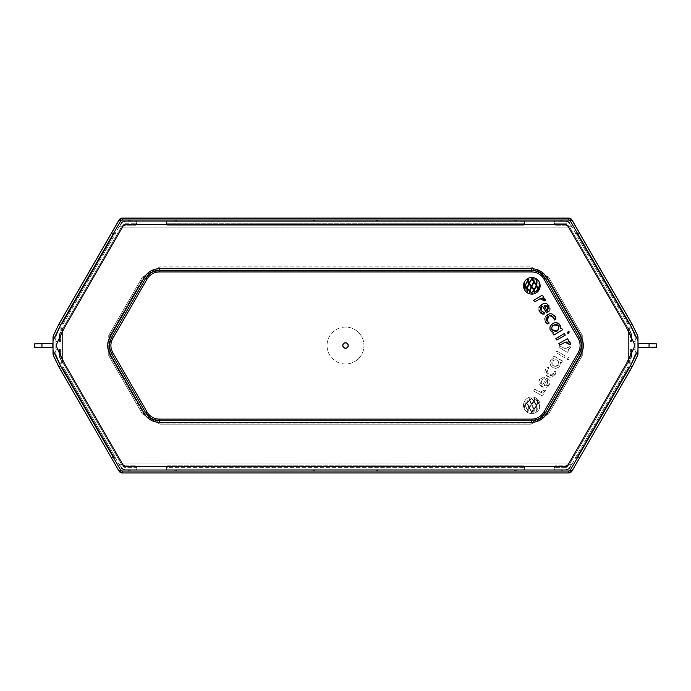 <?xml version="1.0" encoding="UTF-8"?>
<svg xmlns="http://www.w3.org/2000/svg" width="691" height="691" viewBox="0 0 691 691"><rect width="100%" height="100%" fill="white"/><g stroke="black" fill="none" stroke-linecap="round" stroke-linejoin="round"><path stroke-width="0.52" stroke-dasharray="3.46 2.59" d="M550.286 218.14L402.551 218.045L550.286 218.14M111.303 233.428L119.077 219.971L111.303 233.428L115.216 233.428L111.303 233.428M122.221 221.301L115.216 233.428L122.221 221.301L568.779 221.301L122.221 221.301M575.784 233.428L568.779 221.301L575.784 233.428L579.697 233.428L571.923 219.971A3.654 3.654 0 0 0 568.762 218.14L122.238 218.14A3.654 3.654 0 0 0 119.077 219.971A3.654 3.654 0 0 1 122.238 218.14L568.762 218.14A3.654 3.654 0 0 1 571.923 219.971L579.697 233.428L575.784 233.428M649.065 343.677L656.45 343.868L656.45 347.193L649.065 347.374L649.065 343.677L637.948 343.401L637.948 337.562A5.502 5.502 0 0 0 637.396 335.17L632.066 324.105L630.106 325.055L634.709 334.599A3.697 3.697 0 0 1 635.072 336.197L635.072 354.854A3.697 3.697 0 0 1 634.709 356.461L630.106 366.005L632.066 366.947L637.396 355.882A5.502 5.502 0 0 0 637.948 353.498L637.948 347.651L649.065 347.374M638.164 343.41L638.164 347.642M637.983 347.651L637.948 353.498A5.502 5.502 0 0 1 637.396 355.882L632.066 366.947L630.106 366.005L634.709 356.461A3.697 3.697 0 0 0 635.072 354.854L635.072 336.197A3.697 3.697 0 0 0 634.709 334.599L630.106 325.055L632.066 324.105L637.396 335.17A5.502 5.502 0 0 1 637.948 337.562L637.948 343.401M579.697 457.623L571.923 471.089L579.697 457.623L575.784 457.623L579.697 457.623M568.779 469.759L575.784 457.623L568.779 469.759L122.221 469.759L568.779 469.759M115.216 457.623L122.221 469.759L115.216 457.623L111.303 457.623L119.077 471.089A3.654 3.654 0 0 0 122.238 472.912L568.762 472.912A3.654 3.654 0 0 0 571.923 471.089A3.654 3.654 0 0 1 568.762 472.912L122.238 472.912A3.654 3.654 0 0 1 119.077 471.089L111.303 457.623L115.216 457.623M34.55 347.193L34.55 343.868L52.836 343.41L52.836 347.642L52.836 343.41L52.836 347.642L34.55 347.193M52.836 347.642L53.052 353.498A5.502 5.502 0 0 0 53.604 355.882L58.934 366.947L60.894 366.005L56.291 356.461A3.697 3.697 0 0 1 55.928 354.854L55.928 336.197A3.697 3.697 0 0 1 56.291 334.599L60.894 325.055L58.934 324.105L53.604 335.17A5.502 5.502 0 0 0 53.052 337.562L52.836 343.41M53.052 347.651L53.017 337.562A5.502 5.502 0 0 1 53.604 335.17L58.934 324.105L60.894 325.055L56.291 334.599A3.697 3.697 0 0 0 55.928 336.197L55.928 354.854A3.697 3.697 0 0 0 56.291 356.461L60.894 366.005L58.934 366.947L53.604 355.882A5.502 5.502 0 0 1 53.052 353.498L53.57 355.9M53.052 343.401L53.017 353.17M62.432 329.097L121.34 227.063L569.66 227.063L628.568 329.097L628.568 361.963L569.66 463.998L121.34 463.998L62.432 361.963L62.432 329.097L62.432 361.963L121.34 463.998L569.66 463.998L628.568 361.963L628.568 329.097L569.66 227.063L121.34 227.063L62.432 329.097M122.126 464.697A1.114 1.106 0 0 0 121.253 464.274L122.843 464.697L124.907 466.762A0.924 0.924 0 0 1 124.173 466.408L124.907 465.838L124.907 466.762L135.712 466.762L124.907 466.762L124.907 465.838L124.173 466.408L122.247 464.274L119.094 464.274L121.253 464.274A1.114 1.106 0 0 1 122.126 464.697L123.905 466.978L122.126 464.697L124.544 465.38L122.843 464.697L124.173 466.408A0.924 0.924 0 0 0 124.907 466.762L135.712 466.762L136.818 467.876A1.106 1.106 0 0 0 135.712 466.762L135.712 465.838L136.818 467.652L135.712 465.838L135.712 467.332L124.63 467.332A0.924 0.924 116 0 1 123.905 466.978A0.924 0.924 116 0 0 124.63 467.332L135.712 467.332A1.114 1.106 -90 0 1 136.818 468.438A1.114 1.106 -90 0 0 135.712 467.332L135.712 466.762L136.818 467.876L136.818 468.61L136.818 467.876A1.106 1.106 0 0 0 135.712 466.762L124.907 466.762L124.63 467.332L124.907 466.762L122.126 464.697M121.97 464.274A1.106 1.106 0 0 1 122.843 464.697A1.106 1.106 0 0 0 121.97 464.274L119.094 464.274L121.961 467.945A4.621 4.621 0 0 0 125.598 469.716A4.621 4.621 0 0 1 121.961 467.945A4.621 4.621 0 0 0 125.598 469.716L128.198 469.716A1.296 1.296 0 0 0 130.677 469.716L135.712 469.716A1.106 1.106 0 0 0 136.818 468.61A1.106 1.106 0 0 1 135.712 469.716L125.598 469.716L135.712 469.716A1.106 1.106 0 0 0 136.818 468.61A1.106 1.106 0 0 1 135.712 469.716L125.598 469.716A4.621 4.621 0 0 1 121.961 467.945L119.094 464.274L121.97 464.274A1.106 1.106 0 0 1 122.843 464.697M124.544 465.38L122.247 464.274L124.907 465.838L135.712 465.838L124.907 465.838L124.544 465.38M121.97 226.786L121.253 226.786A1.114 1.106 -0 0 0 122.126 226.354L123.905 224.083A0.924 0.924 -116 0 1 124.63 223.729L135.712 223.729A1.114 1.106 90 0 0 136.818 222.614L136.818 222.442A1.106 1.106 0 0 0 135.712 221.336L125.598 221.336A4.621 4.621 0 0 0 121.961 223.115A4.621 4.621 0 0 1 125.598 221.336L128.198 221.336L125.598 221.336A4.621 4.621 0 0 0 121.961 223.115L119.094 226.786L121.97 226.786A1.106 1.106 0 0 0 122.843 226.354L124.544 225.672L122.843 226.354L124.173 224.644A0.924 0.924 0 0 1 124.907 224.29L124.907 225.214L124.173 224.644L124.907 224.29L135.712 224.29L136.818 223.184A1.106 1.106 0 0 1 135.712 224.29L124.907 224.29L135.712 224.29L135.712 223.729L124.63 223.729A0.924 0.924 -116 0 0 123.905 224.083L122.126 226.354A1.114 1.106 -0 0 1 121.253 226.786L119.094 226.786L121.961 223.115A4.621 4.621 0 0 1 125.598 221.336L130.677 221.336A1.296 1.296 0 0 0 128.198 221.336L130.677 221.336A1.296 1.296 0 0 0 128.198 221.336A1.296 1.296 0 0 1 130.677 221.336L135.712 221.336A1.106 1.106 0 0 1 136.818 222.442A1.106 1.106 0 0 0 135.712 221.336A1.106 1.106 0 0 1 136.818 222.442L135.712 225.214L136.818 223.184A1.106 1.106 0 0 1 135.712 224.29L135.712 225.214L136.818 222.614A1.114 1.106 90 0 1 135.712 223.729L135.712 224.29L124.907 224.29A0.924 0.924 0 0 0 124.173 224.644L122.843 226.354L124.907 224.29L124.63 223.729L124.907 224.29A0.924 0.924 0 0 0 124.821 224.299A0.924 0.924 0 0 1 124.907 224.29L124.544 225.672L121.97 226.786L124.907 225.214L135.712 225.214L124.907 225.214L124.173 224.644L122.843 226.354L122.126 226.354L122.843 226.354A1.106 1.106 0 0 1 121.97 226.786A1.106 1.106 0 0 0 122.843 226.354M119.094 226.786L122.247 226.786L119.094 226.786L121.961 223.115L119.094 226.786M167.481 221.336A1.106 1.106 0 0 0 166.367 222.442L166.367 222.614A1.114 1.106 90 0 0 167.481 223.729A1.114 1.106 90 0 1 166.367 222.614L166.367 223.409L167.481 224.29A1.106 1.106 0 0 1 166.367 223.184A1.106 1.106 0 0 0 167.481 224.29L523.519 224.29L524.633 223.184A1.106 1.106 0 0 1 523.519 224.29A1.106 1.106 0 0 0 524.633 223.184L524.633 222.442A1.106 1.106 0 0 0 523.519 221.336L167.481 221.336A1.106 1.106 0 0 0 166.367 222.442A1.106 1.106 0 0 1 167.481 221.336L516.635 221.336A1.296 1.296 0 0 0 514.156 221.336L378.132 221.336A1.296 1.296 0 0 0 375.654 221.336L315.346 221.336A1.296 1.296 0 0 0 312.868 221.336L176.844 221.336A1.296 1.296 0 0 0 174.365 221.336L176.844 221.336A1.296 1.296 0 0 0 174.365 221.336A1.296 1.296 0 0 1 176.844 221.336L315.346 221.336A1.296 1.296 0 0 0 312.868 221.336A1.296 1.296 0 0 1 315.346 221.336L375.654 221.336A1.296 1.296 0 0 1 378.132 221.336L514.156 221.336A1.296 1.296 0 0 1 516.635 221.336L523.519 221.336A1.106 1.106 0 0 1 524.633 222.442A1.106 1.106 0 0 0 523.519 221.336A1.106 1.106 0 0 1 524.633 222.442L523.519 225.214L524.633 223.184L523.519 224.29L167.481 224.29L523.519 224.29L523.519 223.729A1.114 1.106 90 0 0 524.633 222.614L524.633 223.184L524.633 222.614A1.114 1.106 90 0 1 523.519 223.729L167.481 223.729L167.481 224.29L523.519 224.29A1.106 1.106 0 0 0 524.633 223.184A1.106 1.106 0 0 1 523.519 224.29L523.519 225.214L167.481 225.214L166.367 223.409L167.481 225.214L523.519 225.214L523.519 223.729L167.481 223.729L167.481 224.29L166.367 223.409L166.367 222.442A1.106 1.106 0 0 1 167.481 221.336M555.288 221.336A1.106 1.106 0 0 0 554.182 222.442L554.182 223.409L554.182 222.442A1.106 1.106 0 0 1 555.288 221.336A1.106 1.106 0 0 0 554.182 222.442A1.106 1.106 0 0 1 555.288 221.336L565.402 221.336A4.621 4.621 0 0 1 569.038 223.115L571.906 226.786L569.03 226.786L566.093 224.29A0.924 0.924 0 0 1 566.827 224.644L566.093 225.214L566.093 224.29L555.288 224.29A1.106 1.106 0 0 1 554.182 223.184L555.288 224.29L566.093 224.29L566.093 225.214L566.827 224.644L568.753 226.786L571.906 226.786L569.038 223.115A4.621 4.621 0 0 0 565.402 221.336L562.802 221.336A1.296 1.296 0 0 0 560.323 221.336L565.402 221.336A4.621 4.621 0 0 1 569.038 223.115A4.621 4.621 0 0 0 565.402 221.336L562.802 221.336A1.296 1.296 0 0 0 560.323 221.336A1.296 1.296 0 0 1 562.802 221.336A1.296 1.296 0 0 0 560.323 221.336L555.288 221.336M568.874 226.354A1.114 1.106 180 0 0 569.747 226.786A1.114 1.106 180 0 1 568.874 226.354L567.095 224.083L568.874 226.354L566.456 225.672L568.157 226.354L566.827 224.644A0.924 0.924 0 0 0 566.093 224.29L568.874 226.354M566.37 223.729A0.924 0.924 -64 0 1 567.095 224.083A0.924 0.924 -64 0 0 566.37 223.729L555.288 223.729A1.114 1.106 90 0 1 554.182 222.614A1.114 1.106 90 0 0 555.288 223.729L555.288 224.29L566.093 224.29L566.37 223.729L555.288 223.729L555.288 224.29L554.182 223.184L555.288 225.214L554.182 223.184A1.106 1.106 0 0 0 555.288 224.29L566.093 224.29L566.37 223.729M569.03 226.786A1.106 1.106 0 0 1 568.157 226.354A1.106 1.106 0 0 0 569.03 226.786L571.906 226.786L569.038 223.115L571.906 226.786L569.03 226.786A1.106 1.106 0 0 1 568.157 226.354M566.456 225.672L568.753 226.786L566.093 225.214L555.288 225.214L555.288 224.29A1.106 1.106 0 0 1 554.182 223.184A1.106 1.106 0 0 0 555.288 224.29L555.288 225.214L566.093 225.214L566.456 225.672M569.03 464.274L569.747 464.274A1.114 1.106 180 0 0 568.874 464.697L567.095 466.978A0.924 0.924 64 0 1 566.37 467.332L555.288 467.332A1.114 1.106 -90 0 0 554.182 468.438L554.182 468.61A1.106 1.106 0 0 0 555.288 469.716L565.402 469.716A4.621 4.621 0 0 0 569.038 467.945A4.621 4.621 0 0 1 565.402 469.716L562.802 469.716L565.402 469.716A4.621 4.621 0 0 0 569.038 467.945L571.906 464.274L569.03 464.274A1.106 1.106 0 0 0 568.157 464.697L566.456 465.38L568.157 464.697L566.827 466.408A0.924 0.924 0 0 1 566.093 466.762L555.288 466.762L554.182 467.652L554.182 468.61A1.106 1.106 0 0 0 555.288 469.716L560.323 469.716A1.296 1.296 0 0 0 562.802 469.716L560.323 469.716A1.296 1.296 0 0 0 562.802 469.716A1.296 1.296 0 0 1 560.323 469.716L555.288 469.716A1.106 1.106 0 0 1 554.182 468.61L554.182 467.876A1.106 1.106 0 0 1 555.288 466.762L566.093 466.762L566.093 465.838L566.827 466.408L568.157 464.697L566.827 466.408L566.093 466.762L566.819 466.408L566.093 465.838L566.093 466.762A0.924 0.924 0 0 0 566.827 466.408L568.157 464.697L568.874 464.697A1.114 1.106 180 0 1 569.747 464.274L571.906 464.274L569.038 467.945A4.621 4.621 0 0 1 565.402 469.716L555.288 469.716A1.106 1.106 0 0 1 554.182 468.61L554.182 468.438A1.114 1.106 -90 0 1 555.288 467.332L555.288 466.762A1.106 1.106 0 0 0 554.182 467.876L555.288 466.762L566.093 466.762L566.37 467.332A0.924 0.924 64 0 0 567.095 466.978L568.874 464.697L568.157 464.697A1.106 1.106 0 0 1 569.03 464.274L569.03 464.274A1.106 1.106 0 0 0 568.157 464.697M568.753 464.274L566.456 465.38L568.753 464.274L571.906 464.274L568.753 464.274M555.288 465.838L554.182 467.652L555.288 465.838L555.288 466.762L566.093 466.762A0.924 0.924 0 0 0 566.179 466.762A0.924 0.924 0 0 1 566.093 466.762L566.37 467.332L555.288 467.332L555.288 466.762A1.106 1.106 0 0 0 554.182 467.876A1.106 1.106 0 0 1 555.288 466.762L555.288 465.838L566.093 465.838L566.456 465.38L566.093 465.838L555.288 465.838M524.633 467.876L523.519 466.762A1.106 1.106 0 0 1 524.633 467.876L524.633 468.438A1.114 1.106 -90 0 0 523.519 467.332L167.481 467.332A1.114 1.106 -90 0 0 166.367 468.438L166.367 467.876A1.106 1.106 0 0 1 167.481 466.762L523.519 466.762L167.481 466.762L166.367 467.652L166.367 468.61A1.106 1.106 0 0 0 167.481 469.716L174.365 469.716A1.296 1.296 0 0 0 176.844 469.716L312.868 469.716A1.296 1.296 0 0 0 315.346 469.716L375.654 469.716A1.296 1.296 0 0 0 378.132 469.716L514.156 469.716A1.296 1.296 0 0 0 516.635 469.716L523.519 469.716A1.106 1.106 0 0 0 524.633 468.61L523.519 465.838L524.633 467.876A1.106 1.106 0 0 0 523.519 466.762L524.633 467.652L524.633 468.61A1.106 1.106 0 0 1 523.519 469.716A1.106 1.106 0 0 0 524.633 468.61A1.106 1.106 0 0 1 523.519 469.716L167.481 469.716A1.106 1.106 0 0 1 166.367 468.61L166.367 468.438A1.114 1.106 -90 0 1 167.481 467.332L167.481 466.762A1.106 1.106 0 0 0 166.367 467.876L166.367 468.61A1.106 1.106 0 0 0 167.481 469.716A1.106 1.106 0 0 1 166.367 468.61L166.367 467.652L167.481 466.762L523.519 466.762A1.106 1.106 0 0 1 524.633 467.876A1.106 1.106 0 0 0 523.519 466.762L523.519 465.838L167.481 465.838L166.367 467.652L167.481 465.838L523.519 465.838L523.519 467.332A1.114 1.106 -90 0 1 524.633 468.438L524.633 467.876M628.888 324.105L632.092 324.105L579.74 233.428L575.473 233.428L576.544 233.428L628.888 324.105L576.544 233.428L577.063 233.428L629.415 324.105L628.888 324.105L576.544 233.428L575.473 233.428L579.74 233.428L576.544 233.428L628.888 324.105L632.092 324.105L628.888 324.105M629.674 330.825L628.75 331.015L629.674 330.825L631.272 334.539A0.924 0.924 0 0 1 631.341 334.902L630.417 334.902L631.341 334.902L631.341 341.838L630.417 341.838L633.561 341.838L635.038 340.983L635.038 340.119A1.296 1.296 0 0 0 635.038 337.64L635.038 337.053A3.697 3.697 0 0 0 634.735 335.593L631.384 327.802L628.75 327.802L629.674 327.802L629.674 330.825L630.08 327.802L629.674 330.825L629.674 327.802L628.75 327.802L631.384 327.802L634.735 335.593A3.697 3.697 0 0 1 635.038 337.053L635.038 340.983L633.561 341.838L631.341 341.838L631.341 334.902A0.924 0.924 0 0 0 631.272 334.539L629.674 330.825L631.678 334.453A0.924 0.924 -11.6 0 1 631.747 334.824L631.747 341.838L631.747 334.824A0.924 0.924 -11.6 0 0 631.678 334.453L630.08 330.747L630.08 327.802L631.384 327.802L634.735 335.593A3.697 3.697 0 0 1 635.038 337.053L635.038 340.119A1.296 1.296 0 0 0 635.038 337.64A1.296 1.296 0 0 1 635.038 340.119L635.038 340.983L633.561 341.838L635.038 340.983L635.038 337.053A3.697 3.697 0 0 0 634.735 335.593L631.384 327.802L629.674 327.802L629.674 330.825L631.341 334.902L631.341 341.838L631.747 334.824L630.417 334.902L628.75 331.015L628.75 327.802L628.75 331.015L630.417 334.902L630.417 341.838L633.561 341.838L630.417 341.838L630.417 334.902L631.272 334.539L629.674 330.825M637.983 353.17L637.983 337.562L637.983 353.498L637.43 355.9L632.23 366.679L630.434 365.962A1.848 1.848 27.9 0 0 630.494 365.841L632.161 366.645L637.43 355.71M632.092 366.947L627.825 366.947L628.888 366.947L576.544 457.623L575.473 457.623L579.74 457.623L632.092 366.947L629.415 366.947L577.063 457.623L576.544 457.623L628.888 366.947L629.415 366.947L627.825 366.947L632.092 366.947L579.74 457.623L575.473 457.623L576.544 457.623L628.888 366.947L576.544 457.623L579.74 457.623L577.063 457.623L629.415 366.947L632.092 366.947L571.958 471.107A3.697 3.697 0 0 1 568.762 472.955L571.958 471.107L568.71 472.869L568.71 471.02A1.848 1.848 60 0 0 570.308 470.096L571.906 471.02L632.11 366.921M119.042 471.107A3.697 3.697 0 0 0 122.238 472.955L119.042 471.107L120.692 470.096A1.848 1.848 120 0 0 122.29 471.02L122.29 472.869L119.094 471.02L58.968 366.886L53.57 355.71M111.26 457.623L115.527 457.623L114.456 457.623L62.112 366.947L63.175 366.947L62.112 366.947L114.456 457.623L113.937 457.623L61.585 366.947L62.112 366.947L114.456 457.623L115.527 457.623L111.26 457.623L114.456 457.623L62.112 366.947L58.908 366.947L63.175 366.947L115.527 457.623L63.175 366.947L58.908 366.947L111.26 457.623L58.908 366.947L61.585 366.947L113.937 457.623L111.26 457.623L58.89 366.921L60.566 365.962L120.692 470.096M58.908 324.105L63.175 324.105L62.112 324.105L114.456 233.428L115.527 233.428L111.26 233.428L58.908 324.105L61.585 324.105L113.937 233.428L114.456 233.428L62.112 324.105L61.585 324.105L63.175 324.105L115.527 233.428L114.456 233.428L62.112 324.105L114.456 233.428L111.26 233.428L115.527 233.428L63.175 324.105L58.908 324.105L111.26 233.428L113.937 233.428L61.585 324.105L58.908 324.105L60.566 325.098A1.848 1.848 -152.1 0 0 60.506 325.219L58.77 324.373L53.57 335.351L58.968 324.174L119.094 220.032L122.29 218.192L122.29 220.032A1.848 1.848 -120 0 0 120.692 220.956L119.042 219.945L58.908 324.105M122.238 218.106A3.697 3.697 0 0 0 119.042 219.945L122.238 218.106L568.71 218.192L571.906 220.032L570.308 220.956A1.848 1.848 -60 0 0 568.71 220.032L568.762 218.106A3.697 3.697 0 0 1 571.958 219.945L568.762 218.106M633.561 349.223L630.417 349.223L631.341 349.223L631.341 356.15A0.924 0.924 0 0 1 631.272 356.513L631.341 349.223L631.747 356.236A0.924 0.924 11.6 0 1 631.678 356.599L630.08 360.313L630.08 363.259L628.75 363.259L631.384 363.259L634.735 355.459A3.697 3.697 0 0 0 635.038 353.999L635.038 353.412A1.296 1.296 0 0 0 635.038 350.933L635.038 350.078L633.561 349.223L630.417 349.223L633.561 349.223L635.038 350.078L633.561 349.223L631.747 349.223L631.747 356.236L630.417 356.15L631.341 356.15L631.341 349.223L631.747 356.236A0.924 0.924 11.6 0 1 631.678 356.599L630.417 356.15L631.272 356.513L629.674 360.227L629.674 363.259L629.674 360.227L631.272 356.513A0.924 0.924 0 0 0 631.341 356.15L629.674 360.227L628.75 360.037L629.674 360.227L631.678 356.599L630.08 360.313L630.08 363.259L631.384 363.259L634.735 355.459A3.697 3.697 0 0 0 635.038 353.999L635.038 350.933A1.296 1.296 0 0 1 635.038 353.412L635.038 353.999A3.697 3.697 0 0 1 634.735 355.459L631.384 363.259L628.75 363.259L629.674 363.259L629.674 360.227L629.674 363.259L631.384 363.259L634.735 355.459A3.697 3.697 0 0 0 635.038 353.999L635.038 350.078L633.561 349.223M59.616 363.259L62.25 363.259L61.326 363.259L61.326 360.227L62.25 360.037L61.326 360.227L59.728 356.513A0.924 0.924 0 0 1 59.659 356.15L60.583 356.15L59.659 356.15L59.659 349.223L60.583 349.223L57.439 349.223L55.962 350.078L55.962 350.933A1.296 1.296 0 0 0 55.962 353.412L55.962 353.999A3.697 3.697 0 0 0 56.265 355.459L59.616 363.259L56.265 355.459A3.697 3.697 0 0 1 55.962 353.999L55.962 350.078L57.439 349.223L59.659 349.223L59.659 356.15A0.924 0.924 0 0 0 59.728 356.513L61.326 360.227L60.92 363.259L61.326 360.227L61.326 363.259L62.25 363.259L59.616 363.259L56.265 355.459A3.697 3.697 0 0 1 55.962 353.999L55.962 350.933A1.296 1.296 0 0 0 55.962 353.412A1.296 1.296 0 0 1 55.962 350.933L55.962 350.078L57.439 349.223L55.962 350.078L55.962 353.999A3.697 3.697 0 0 0 56.265 355.459L59.616 363.259L61.326 363.259L61.326 360.227L59.322 356.599A0.924 0.924 168.4 0 1 59.253 356.236L59.253 349.223L59.253 356.236A0.924 0.924 168.4 0 0 59.322 356.599L60.92 360.313L60.92 363.259L59.616 363.259M57.439 341.838L60.583 341.838L59.659 341.838L59.659 334.902A0.924 0.924 0 0 1 59.728 334.539L59.659 341.838L59.253 334.824A0.924 0.924 -168.4 0 1 59.322 334.453L60.92 330.747L60.92 327.802L62.25 327.802L59.616 327.802L56.265 335.593A3.697 3.697 0 0 0 55.962 337.053L55.962 337.64A1.296 1.296 0 0 0 55.962 340.119L55.962 340.983L57.439 341.838L60.583 341.838L57.439 341.838L55.962 340.983L57.439 341.838L59.253 341.838L59.253 334.824L60.583 334.902L59.659 334.902L59.659 341.838L59.253 334.824A0.924 0.924 -168.4 0 1 59.322 334.453L60.583 334.902L59.728 334.539L61.326 330.825L61.326 327.802L61.326 330.825L59.728 334.539A0.924 0.924 0 0 0 59.659 334.902L61.326 330.825L62.25 331.015L61.326 330.825L59.322 334.453L60.92 330.747L60.92 327.802L59.616 327.802L56.265 335.593A3.697 3.697 0 0 0 55.962 337.053L55.962 340.119A1.296 1.296 0 0 1 55.962 337.64L55.962 337.053A3.697 3.697 0 0 1 56.265 335.593L59.616 327.802L62.25 327.802L61.326 327.802L61.326 330.825L61.326 327.802L59.616 327.802L56.265 335.593A3.697 3.697 0 0 0 55.962 337.053L55.962 340.983L57.439 341.838M571.906 464.274L569.038 467.945L571.906 464.274M534.013 289.615L531.897 286.566L533.918 282.109M528.986 284.044L531.241 286.739L529.591 290.479M555.858 338.383L564.322 333.494L565.376 334.764L556.808 340.032L555.858 338.383M540.12 298.711L534.748 301.82L533.737 300.067L542.202 295.178L543.316 296.551L542.979 297.648M543.921 297.959L544.966 298.883M543.402 299.661L542.323 298.728M541.813 298.538L541.355 298.469M568.935 331.542L567.164 332.95L567.786 331.248M539.671 306.225L541.614 304.385L549.06 305.863L549.855 307.797M549.915 309.404L549.008 311.235M548.291 311.926L546.417 312.781M541.822 306.7L541.364 307.158M544.258 305.457L547.142 310.449M538.85 309.637L538.928 307.84M542.685 314.085L540.958 313.256M544.163 312.565L544.024 314.189M565.247 342.244L559.874 345.345L558.864 343.591L567.328 338.711L568.443 340.076L568.114 341.173M569.47 341.743L569.98 342.252M568.538 343.194L567.458 342.252M566.94 342.071L566.49 341.993M533.737 281.082L531.923 278.939L532.191 278.205L531.776 278.758L531.025 278.153L531.509 279.173M536.527 284.899L534.083 281.496L533.599 278.404M537.961 288.907L536.812 285.435L537.313 281.902L535.801 279.242L536.691 280.736M539.213 286.238L538.721 287.542M538.678 287.637L538.272 288.406M539.369 284.796L539.256 286.083M539.611 285.789L539.101 283.491M539.265 287.214L539.464 286.584M537.546 290.79L537.987 289.538M535.732 291.602L537.641 289.995M534.419 292.777L534.203 289.978L536.069 287.067M532.519 291.611L533.884 290.427M531.146 288.052L531.604 287.171M531.88 293.269L529.928 290.773M523.536 286.515A8.309 8.309 0 0 1 535.318 278.266A8.309 8.309 0 0 1 536.579 292.595A8.309 8.309 0 0 1 523.536 286.515M527.25 288.933L529.47 290.876M526.862 289.736L526.879 290.22M525.143 286.679A29.739 13.777 -170.9 0 0 526.931 288.631M525.108 289.184L524.322 282.895M527.699 279.423L525.03 285.659M527.829 280.978L528.883 279.596L527.743 280.65M530.533 280.606L529.859 281.669M549 322.749L547.531 323.958M546.961 323.621L546.261 322.982M545.648 322.11L544.931 320.097M544.888 318.37L545.648 316.357L547.678 314.543L555.296 316.668M549.855 315.649L549.146 315.882M554.251 319.277L554.156 318.611M555.909 319.138L554.225 319.734M555.789 317.843L555.884 318.283M527.406 281.531L528.684 283.647L527 288.095M525.298 286.091L525.41 285.461M557.145 331.041L557.775 330.618M560.211 325.185L560.496 328.458L561.826 328.614L562.396 330.16L553.932 335.049L552.878 333.779L553.396 332.578L551.712 331.853M551.271 331.49L550.494 330.488M558.829 325.997L558.095 325.15M554.838 324.571L554.208 324.805M554.044 324.882L553.448 325.254M552.843 325.789L551.979 327.085M554.424 322.801L556.782 322.688M550.071 329.521L550.027 326.947M531.673 279.38L533.487 281.963M533.158 282.818L531.552 286.143L529.323 283.422L529.574 282.904M568.175 464.559A3.697 3.697 0 0 1 564.979 466.408L126.021 466.408A3.697 3.697 0 0 1 122.825 464.559L64.755 363.976A7.385 7.385 0 0 1 64.496 363.492L57.379 348.739A7.385 7.385 0 0 1 57.379 342.321L64.496 327.56A7.385 7.385 0 0 1 64.755 327.076L122.825 226.501A3.697 3.697 0 0 1 126.021 224.653L564.979 224.653A3.697 3.697 0 0 1 568.175 226.501L626.245 327.076A7.385 7.385 0 0 1 626.504 327.56L633.621 342.321A7.385 7.385 0 0 1 633.621 348.739L626.504 363.492A7.385 7.385 0 0 1 626.245 363.976L568.175 464.559L626.245 363.976A7.385 7.385 0 0 0 626.504 363.492L633.621 348.739A7.385 7.385 0 0 0 633.621 342.321L626.504 327.56A7.385 7.385 0 0 0 626.245 327.076L568.175 226.501A3.697 3.697 0 0 0 564.979 224.653A3.697 3.697 0 0 1 568.175 226.501L626.245 327.076A7.385 7.385 0 0 1 626.504 327.56L633.621 342.321A7.385 7.385 0 0 1 633.621 348.739L626.504 363.492A7.385 7.385 0 0 1 626.245 363.976L568.175 464.559A3.697 3.697 0 0 1 564.979 466.408A3.697 3.697 0 0 0 568.175 464.559M176.844 469.716A1.296 1.296 0 0 1 174.365 469.716L514.156 469.716A1.296 1.296 0 0 0 516.635 469.716A1.296 1.296 0 0 1 514.156 469.716L375.654 469.716A1.296 1.296 0 0 0 378.132 469.716A1.296 1.296 0 0 1 375.654 469.716L315.346 469.716A1.296 1.296 0 0 1 312.868 469.716L176.844 469.716A1.296 1.296 0 0 1 174.365 469.716A1.296 1.296 0 0 0 176.844 469.716M315.346 469.716L312.868 469.716L315.346 469.716A1.296 1.296 0 0 1 312.868 469.716A1.296 1.296 0 0 0 315.346 469.716M635.038 350.933L635.038 353.412L635.038 350.933A1.296 1.296 0 0 1 635.038 353.412A1.296 1.296 0 0 0 635.038 350.933M130.677 469.716A1.296 1.296 0 0 1 128.198 469.716L130.677 469.716A1.296 1.296 0 0 1 128.198 469.716A1.296 1.296 0 0 0 130.677 469.716M514.156 221.336L516.635 221.336L514.156 221.336A1.296 1.296 0 0 1 516.635 221.336A1.296 1.296 0 0 0 514.156 221.336M375.654 221.336L378.132 221.336L375.654 221.336A1.296 1.296 0 0 1 378.132 221.336A1.296 1.296 0 0 0 375.654 221.336M55.962 340.119L55.962 337.64L55.962 340.119A1.296 1.296 0 0 1 55.962 337.64A1.296 1.296 0 0 0 55.962 340.119M345.5 327.059A18.467 18.467 0 0 0 327.033 345.526A18.467 18.467 0 0 0 345.5 363.993A18.467 18.467 0 0 0 363.967 345.526A18.467 18.467 0 0 0 345.5 327.059M109.714 335.981L109.714 355.079L111.709 353.922L145.421 412.311L143.426 413.468L159.966 423.013L159.966 420.707L531.034 420.707A23.304 19.391 60 0 0 545.579 412.311L579.291 353.922A23.304 19.391 0 0 0 579.291 337.13L545.579 278.741A23.304 19.391 -60 0 0 531.034 270.345L159.966 270.345A23.304 19.391 -120 0 0 145.421 278.741L143.426 277.592L145.421 278.741L111.709 337.13A23.304 19.391 180 0 0 111.709 353.922A23.304 19.391 180 0 1 111.709 337.13L145.421 278.741A23.304 19.391 -120 0 1 159.966 270.345L531.034 270.345A23.304 19.391 -60 0 1 545.579 278.741L579.291 337.13A23.304 19.391 -0 0 1 579.291 353.922L545.579 412.311A23.304 19.391 60 0 1 531.034 420.707L159.966 420.707A23.304 19.391 120 0 1 145.421 412.311A23.304 19.391 120 0 0 159.966 420.707L159.966 423.013L143.426 413.468L145.421 412.311L111.709 353.922L109.714 355.079L109.714 335.981L111.709 337.13L109.714 335.981L143.426 277.592L159.966 268.039L143.426 277.592L109.714 335.981L108.72 335.403L142.432 277.013L159.966 266.89L531.034 266.89L548.568 277.013L582.28 335.403L582.28 355.649L548.568 414.039L531.034 424.162L159.966 424.162L142.432 414.039L108.72 355.649L108.72 335.403L108.72 355.649L109.714 355.079L143.426 413.468L142.432 414.039L159.966 424.162L531.034 424.162L548.568 414.039L582.28 355.649L582.28 335.403L548.568 277.013L547.574 277.592L531.034 268.039L531.034 270.345L531.034 268.039L547.574 277.592L545.579 278.741L548.568 277.013L531.034 266.89L531.034 268.039L159.966 268.039L159.966 270.345L159.966 266.89L159.966 268.039L531.034 268.039L531.034 266.89L159.966 266.89L142.432 277.013L143.426 277.592L142.432 277.013L108.72 335.403L109.714 335.981M531.034 423.013L547.574 413.468L545.579 412.311L547.574 413.468L531.034 423.013L531.034 420.707L531.034 424.162L531.034 423.013L159.966 423.013L159.966 424.162L159.966 423.013L531.034 423.013M581.286 355.079L581.286 335.981L579.291 337.13L581.286 335.981L581.286 355.079L579.291 353.922L582.28 355.649L581.286 355.079L547.574 413.468L548.568 414.039L547.574 413.468L581.286 355.079M136.818 467.876L136.818 468.61L136.818 467.876A1.106 1.106 0 0 0 135.712 466.762M523.519 467.332L167.481 467.332L167.481 466.762L523.519 466.762L523.519 467.332M57.439 349.223L60.583 349.223L59.659 349.223L59.659 356.15L59.659 349.223L57.439 349.223M59.728 356.513L59.253 356.236L60.583 356.15L62.25 360.037L62.25 363.259L62.25 360.037L60.583 356.15L60.583 349.223L60.583 356.15L59.728 356.513L61.326 360.227L59.728 356.513M534.013 401.436L536.285 405.496L533.918 408.951L531.897 404.494L534.013 401.436L531.897 404.494L533.918 408.951L536.285 405.496L534.013 401.436M528.986 407.016L527.337 402.637L528.986 407.016L531.241 404.313L528.986 407.016M527.337 402.637L529.591 400.581L527.337 402.637M529.591 400.581L531.241 404.313L529.591 400.581M565.273 355.908L564.322 357.567L555.754 352.298L556.808 351.019L565.273 355.908L556.808 351.019L555.754 352.298L564.322 357.567L565.273 355.908M542.202 395.874L533.737 390.985L542.202 395.874M543.316 394.509L542.582 395.77L543.316 394.509M542.893 393.939L542.979 393.412L542.893 393.939M545.57 390.7L542.979 393.412L545.337 390.355L544.102 390.19L542.91 391.952L541.278 392.592L534.748 389.24L533.633 390.605L534.748 389.24L540.12 392.341L544.102 390.19L545.57 390.7M567.164 358.102L568.779 357.575L569.151 359.251L567.164 358.102L567.579 359.709L569.151 359.251L567.164 358.102M546.788 378.158L549.06 385.189L549.863 383.211L549.76 381.078L546.788 378.158M542.737 384.654L546.417 378.271L542.737 384.654M541.105 380.361L540.733 382.805L542.331 384.74L541.105 380.361L544.163 378.487L541.105 380.361M546.711 380.681L544.111 385.189L546.711 380.681M549.06 385.189L547.687 386.805L545.735 387.616L541.614 386.675L549.06 385.189M541.614 386.675L539.576 379.454L538.85 381.406L539.006 383.505L541.614 386.675M539.576 379.454L544.024 376.871L539.576 379.454M544.283 377.113L544.413 378.176L544.283 377.113M544.258 385.604L544.111 385.189L544.258 385.604L547.79 384.334L544.258 385.604M547.142 380.603L547.79 384.334L547.142 380.603M559.494 345.811L565.247 348.817L569.237 346.666L570.706 347.176L568.114 349.879L568.443 350.976L567.328 352.35L558.76 347.081L559.494 345.811L558.864 347.461L567.328 352.35L568.443 350.976L568.114 349.879L570.464 346.822L569.237 346.666L568.045 348.428L565.808 349.024L559.494 345.811M533.737 409.97L531.923 412.112L533.737 409.97L533.884 410.592L533.737 409.97M533.754 412.294L533.884 410.592L533.754 412.294M533.841 412.467L534.273 410.791L533.841 412.467M534.083 409.564L534.273 410.791L534.083 409.564L536.527 406.161L534.083 409.564M536.726 406.792L536.691 410.324L536.726 406.792M535.896 411.655L536.691 410.324L535.896 411.655M536.061 411.672L536.933 410.48L536.061 411.672M537.313 409.158L536.933 410.48L536.812 405.626L537.313 409.158M537.961 402.153L536.812 405.626L537.961 402.153L539.213 404.814L537.961 402.153M539.101 407.56L539.213 404.814L539.101 407.56M539.17 407.586L539.611 405.263L539.17 407.586M537.987 401.514L539.611 405.263L537.987 401.514M537.693 400.08L537.961 401.281L537.693 400.08M537.546 400.262L537.641 401.056L537.546 400.262M535.801 399.165L537.641 401.056L535.801 399.165M535.732 399.458L537.641 401.661L535.732 399.458M536.562 404.986L537.641 401.661L536.562 404.986L534.203 401.074L536.562 404.986M534.782 398.612L534.203 401.074L534.782 398.612M534.419 398.284L533.884 400.633L534.419 398.284M532.571 399.018L533.884 400.633L532.571 399.018M532.519 399.45L533.694 400.979L532.519 399.45M531.604 403.89L533.694 400.979L531.604 403.89L531.146 403L531.604 403.89M529.928 400.288L531.146 403L529.928 400.288L531.595 398.655L529.928 400.288M532.105 397.938L531.595 398.655L532.105 397.938M523.536 404.537A8.309 8.309 0 0 0 535.318 412.795A8.309 8.309 0 0 0 536.579 398.457A8.309 8.309 0 0 0 523.536 404.537A8.309 8.309 0 0 1 536.579 398.457A8.309 8.309 0 0 1 535.318 412.795A8.309 8.309 0 0 1 523.536 404.537M531.88 397.783L531.016 398.793L531.88 397.783M529.798 399.899L531.016 398.793L529.798 399.899L529.556 399.078L529.798 399.899M529.487 398.638L529.556 399.078L529.487 398.638M529.237 398.681L529.47 400.175L529.237 398.681M527.25 402.119L529.47 400.175L527.25 402.119L527.216 400.011L527.25 402.119M527.121 399.648L526.931 402.421L527.121 399.648M526.931 402.421A29.739 13.777 170.9 0 0 525.143 404.373A29.739 13.777 170.9 0 1 526.931 402.421M525.082 402.188L525.143 404.373L525.082 402.188M524.849 404.408L524.884 402.317L524.849 404.408M524.745 404.978L524.236 408.139L524.745 404.978M525.03 405.392L524.322 408.156L525.03 405.392M527.285 409.841L525.117 405.677L527.285 409.841L527.129 411.059L527.285 409.841M527.302 411.603L527.691 412.069L527.302 411.603M527.743 410.402L527.699 411.637L527.743 410.402L528.555 411.249L527.743 410.402M528.589 410.92L527.829 410.083L528.589 410.92M529.03 408.036L527.829 410.083L529.03 408.036L531.509 411.888L529.03 408.036M531.025 412.898L531.509 411.888L531.025 412.898M531.465 412.76L531.776 412.302L531.465 412.76M532.208 412.648L531.923 412.112L532.208 412.648M555.296 374.392L551.945 377.165L549.751 377.295L547.678 376.509L545.648 368.942L547.531 367.094L549.025 367.811L547.212 369.849L548.602 374.902L549.276 375.23L551.107 375.455L552.783 374.643L554.648 371.05L555.909 371.913L555.296 374.392L555.909 371.913L554.648 371.05L553.733 373.486L548.602 374.902L547.505 373.961L546.762 371.948L547.212 369.849L549 368.312L547.531 367.094L545.648 368.942L544.836 372.103L545.648 374.695L547.678 376.509L555.296 374.392M528.529 407.63L527.406 409.521L528.529 407.63M528.555 407.137L527 402.965L528.555 407.137M527.406 409.521L526.084 407.327L527.406 409.521M526.084 407.327L525.41 405.591L526.084 407.327M525.41 405.591L525.272 404.995L525.41 405.591M525.298 404.969L527 402.965L525.298 404.969M550.494 360.572L553.396 358.482L552.878 357.282L553.932 356.003L562.5 361.272L561.826 362.447L560.496 362.594L559.615 366.714L555.961 368.458L553.007 367.647L550.71 365.582L549.872 362.576L550.494 360.572L549.872 362.576L550.71 365.582L553.007 367.647L555.961 368.458L559.615 366.714L560.496 362.594L561.826 362.447L562.396 360.892L553.932 356.003L552.878 357.282L553.396 358.482L550.494 360.572M558.829 365.055C558.855 359.674 556.575 358.404 551.988 361.229C551.193 365.807 553.474 367.076 558.829 365.055C554.467 367.595 552.187 366.316 551.988 361.229C556.575 358.404 558.855 359.674 558.829 365.055M533.331 409.677L531.673 411.672L533.331 409.677M533.487 409.089L531.552 404.917L533.487 409.089M531.673 411.672L529.574 408.156L531.673 411.672M529.574 408.156L529.323 407.638L529.574 408.156M529.349 407.612L531.552 404.917L529.349 407.612M345.5 342.779A2.747 2.747 0 0 1 347.875 346.899A2.747 2.747 0 0 1 343.125 346.899A2.747 2.747 0 0 1 345.5 342.779M560.323 469.716L562.802 469.716A1.296 1.296 0 0 1 560.323 469.716M130.677 221.336L128.198 221.336A1.296 1.296 0 0 1 130.677 221.336M564.979 224.653L126.021 224.653A3.697 3.697 0 0 0 122.825 226.501L64.755 327.076A7.385 7.385 0 0 0 64.496 327.56L57.379 342.321A7.385 7.385 0 0 0 57.379 348.739L64.496 363.492A7.385 7.385 0 0 0 64.755 363.976L122.825 464.559A3.697 3.697 0 0 0 126.021 466.408L564.979 466.408L126.021 466.408A3.697 3.697 0 0 1 122.825 464.559L64.755 363.976A7.385 7.385 0 0 1 64.496 363.492L57.379 348.739A7.385 7.385 0 0 1 57.379 342.321L64.496 327.56A7.385 7.385 0 0 1 64.755 327.076L122.825 226.501A3.697 3.697 0 0 1 126.021 224.653L564.979 224.653M176.844 221.336A1.296 1.296 0 0 0 174.365 221.336L176.844 221.336M315.346 221.336A1.296 1.296 0 0 0 312.868 221.336L315.346 221.336M635.038 340.119A1.296 1.296 0 0 0 635.038 337.64L635.038 340.119M514.156 469.716A1.296 1.296 0 0 0 516.635 469.716L514.156 469.716M375.654 469.716A1.296 1.296 0 0 0 378.132 469.716L375.654 469.716M55.962 350.933A1.296 1.296 0 0 0 55.962 353.412L55.962 350.933M60.506 325.219L53.017 340.732L53.017 350.32L60.506 365.841A1.848 1.848 152.1 0 0 60.566 365.962M53.017 337.882L53.57 335.351M630.494 365.841L637.983 350.32L637.983 340.732L630.494 325.219A1.848 1.848 -27.9 0 0 630.434 325.098L570.308 220.956M637.43 335.152L637.983 337.882M345.5 363.993A18.467 18.467 0 0 1 327.033 345.526A18.467 18.467 0 0 1 345.5 327.059A18.467 18.467 0 0 1 363.967 345.526A18.467 18.467 0 0 1 345.5 363.993M345.5 348.152A2.626 2.626 0 0 0 348.126 345.526A2.626 2.626 0 0 0 345.5 342.909A2.626 2.626 0 0 0 342.874 345.526A2.626 2.626 0 0 0 345.5 348.152M629.415 324.105L577.063 233.428L579.74 233.428L632.092 324.105L629.415 324.105M630.434 325.098L632.11 324.131L579.74 233.428M159.509 271.943L159.509 268.747L531.491 268.747L531.491 271.943L159.509 271.943A19.979 16.619 -120 0 0 147.036 279.138L145.654 278.343L150.517 273.135L154.767 271.088L159.509 270.345L152.495 271.839L148.608 274.517L145.654 278.343L144.272 277.54A24.418 20.315 60 0 1 159.509 268.747M147.036 279.138L112.866 338.331L110.094 336.733L144.272 277.54M112.866 338.331A19.979 16.619 180 0 0 112.866 352.721L111.484 353.524L109.403 346.709L109.757 342.002L111.484 337.528L109.273 344.351L109.644 349.05L111.484 353.524L110.094 354.328A24.418 20.315 180 0 1 110.094 336.733M112.866 352.721L147.036 411.914L145.654 412.717L144.272 413.512L110.094 354.328M147.036 411.914A19.979 16.619 120 0 0 159.509 419.109L159.509 420.707L152.564 419.1L148.669 416.448L145.654 412.717L150.457 418.038L154.715 420.059L159.509 420.707L159.509 422.313A24.418 20.315 120 0 1 144.272 413.512M159.509 419.109L531.491 419.109L531.491 420.707L535.128 420.361L539.55 418.668L542.392 416.543L545.346 412.717L540.483 417.917L536.233 419.964L531.491 420.707L531.491 422.313L159.509 422.313M531.491 419.109A19.979 16.619 60 0 0 543.964 411.914L546.728 413.512A24.418 20.315 60 0 1 531.491 422.313M543.964 411.914L578.134 352.721L579.516 353.524L580.112 352.445L581.779 345.526L581.356 342.002L579.516 337.528L581.597 344.351L581.243 349.05L579.516 353.524L580.906 354.328L546.728 413.512M578.134 352.721A19.979 16.619 -0 0 0 578.134 338.331L580.906 336.733A24.418 20.315 -0 0 1 580.906 354.328M578.134 338.331L543.964 279.138L545.346 278.343L544.707 277.29L542.392 274.517L538.505 271.839L531.491 270.345L538.436 271.952L542.331 274.612L545.346 278.343L546.728 277.54L580.906 336.733M41.935 343.677L41.935 347.374M136.818 223.184A1.106 1.106 0 0 1 135.712 224.29M167.481 224.29A1.106 1.106 0 0 1 166.367 223.184A1.106 1.106 0 0 0 167.481 224.29L167.481 225.214L167.481 224.29M567.095 224.083L566.819 224.644L567.095 224.083M167.481 465.838L167.481 466.762A1.106 1.106 0 0 0 166.367 467.876A1.106 1.106 0 0 1 167.481 466.762L167.481 465.838M627.825 324.105L575.473 233.428L627.825 324.105M575.473 457.623L627.825 366.947L575.473 457.623M630.417 356.15L630.417 349.223L630.417 356.15L628.75 360.037L630.417 356.15M628.75 363.259L628.75 360.037L628.75 363.259M60.583 334.902L60.583 341.838L60.583 334.902L62.25 331.015L60.583 334.902M62.25 327.802L62.25 331.015L62.25 327.802M566.819 466.408L567.095 466.978L566.819 466.408M123.905 466.978L124.181 466.408L123.905 466.978M124.181 224.644L123.905 224.083L124.181 224.644M581.286 335.981L582.28 335.403L581.286 335.981L547.574 277.592L581.286 335.981M108.72 355.649L142.432 414.039L143.426 413.468L109.714 355.079L108.72 355.649M543.964 279.138A19.979 16.619 -60 0 0 531.491 271.943M531.491 268.747A24.418 20.315 -60 0 1 546.728 277.54M570.308 470.096L630.434 365.962M122.29 471.02L568.71 471.02M120.692 220.956L60.566 325.098M568.71 220.032L122.29 220.032M632.23 324.373L637.43 335.351M571.958 219.945L632.032 324.174L630.494 325.219M58.77 366.679L60.506 365.841M568.762 472.955L122.238 472.955M531.491 270.345L159.509 270.345M145.654 278.343L111.484 337.528M111.484 353.524L145.654 412.717M159.509 420.707L531.491 420.707M545.346 412.717L579.516 353.524M579.516 337.528L545.346 278.343"/><path stroke-width="1.04" d="M571.958 219.945A3.697 3.697 0 0 0 568.762 218.106L122.238 218.106L568.762 218.106L571.958 219.945L632.11 324.131A3.697 3.697 0 0 1 632.23 324.373A3.697 3.697 0 0 0 632.11 324.131L630.434 325.098A1.848 1.848 -27.9 0 1 630.494 325.219L632.032 324.174L571.906 220.032L568.71 218.192L568.71 220.032A1.848 1.848 -60 0 1 570.308 220.956L571.958 219.945L579.74 233.428M656.45 347.193L656.45 343.868L638.164 343.41L638.164 347.642L656.45 347.193M41.935 343.677L34.55 343.868L34.55 347.193L41.935 347.374L41.935 343.677L53.017 343.401M52.836 343.41L52.836 347.642L41.935 347.374M632.23 324.373L637.43 335.152A5.537 5.537 0 0 1 637.983 337.562L637.43 335.152L632.161 324.416L637.43 335.351M637.43 355.71L637.43 355.9A5.537 5.537 0 0 0 637.983 353.498A5.537 5.537 0 0 1 637.43 355.9L632.23 366.679A3.697 3.697 0 0 1 632.11 366.921A3.697 3.697 0 0 0 632.23 366.679L637.43 355.71L637.983 350.32L637.983 353.17M632.092 366.947L571.958 471.107L568.762 472.955L122.238 472.955L119.042 471.107L58.89 366.921A3.697 3.697 0 0 1 58.77 366.679A3.697 3.697 0 0 0 58.89 366.921L60.566 365.962A1.848 1.848 152.1 0 1 60.506 365.841L58.77 366.679L53.57 355.9A5.537 5.537 0 0 1 53.017 353.498L53.017 337.562A5.537 5.537 0 0 1 53.57 335.152L58.77 324.373A3.697 3.697 0 0 1 58.89 324.131A3.697 3.697 0 0 0 58.77 324.373L53.57 335.351L53.017 337.882M60.566 325.098L58.89 324.131L119.042 219.945L122.238 218.106A3.697 3.697 0 0 0 119.042 219.945L120.692 220.956A1.848 1.848 -120 0 1 122.29 220.032L122.29 218.192L119.094 220.032L58.968 324.174L60.506 325.219A1.848 1.848 -152.1 0 1 60.566 325.098L120.692 220.956M534.013 289.615L536.285 285.564L533.918 282.109L531.897 286.566L534.013 289.615L536.285 285.564L533.918 282.109L533.711 282.662M528.986 284.044L527.337 288.415L528.986 284.044L531.241 286.739L529.591 290.479L527.337 288.415L529.591 290.479M565.273 335.152L564.322 333.494L555.754 338.763L556.808 340.032L565.273 335.152M544.966 298.883L545.57 300.352L542.979 297.648L543.316 296.551L542.202 295.178L533.633 300.447L534.748 301.82L540.12 298.711L543.782 300.637L543.402 299.661M542.979 297.648L543.921 297.959M542.323 298.728L541.813 298.538M541.355 298.469L540.12 298.711M543.782 300.637L545.337 300.706L544.102 300.861M567.164 332.95L568.779 333.485L569.151 331.81L567.164 332.95M568.33 331.214L568.935 331.542M546.417 312.781L542.737 306.407L546.788 312.893L549.06 305.863L546.762 303.712L544.663 303.409L541.614 304.385L539.576 311.598L538.928 310.026M549.924 308.151L549.932 309.283M549.008 311.235L548.49 311.762M541.364 307.158L541.105 310.7L540.733 308.246L542.737 306.407M542.331 306.312L541.822 306.7M544.163 312.565L541.105 310.7L544.413 312.885L544.024 314.189L542.685 314.085M547.142 310.449L547.79 306.718L547.142 310.449L546.711 310.38L544.111 305.863L547.79 306.718L544.258 305.457M538.928 307.84L539.671 306.225M540.958 313.256L539.576 311.598L544.024 314.189M559.494 345.241L565.247 342.244L569.237 344.394L570.706 343.885L568.114 341.173L568.443 340.076L567.328 338.711L558.864 343.591L559.494 345.241M568.114 341.173L569.47 341.743M569.98 342.252L570.706 343.885M570.464 344.23L569.237 344.394M568.918 344.17L568.538 343.194M567.458 342.252L566.94 342.071M566.49 341.993L565.247 342.244M533.841 278.585L534.083 281.496L536.527 284.899L536.691 280.736L535.801 279.242L536.933 280.572L536.812 285.435L537.961 288.907L539.213 286.238L539.17 283.474L539.611 285.789L537.693 290.971L537.641 289.995L535.525 291.939L537.641 289.399L536.562 286.065L534.203 289.978L534.471 293.122L533.884 290.427L532.225 292.146L533.694 290.073L531.604 287.171L529.928 290.773L532.165 293.571L529.798 291.153L529.427 292.829L529.47 290.876L527.25 288.933L527.337 291.775L526.931 288.631A29.739 13.777 -170.9 0 1 525.143 286.679L524.961 289.106L524.236 282.913L525.03 285.659L527.285 281.22L527.691 278.991L527.743 280.65L528.883 279.596L527.829 280.978L529.03 283.016L531.509 279.173L531.284 277.825L531.776 278.758L532.191 278.205L531.923 278.939L533.737 281.082L533.884 280.468L533.737 281.082M536.691 280.736L536.527 284.899M538.272 288.406L537.961 288.907M539.049 283.327L539.369 284.796M537.693 290.971L539.265 287.214M539.464 286.584L539.611 285.789M537.641 289.995L537.529 291.075M536.069 287.067L536.562 286.065L537.641 289.399L535.525 291.939M533.789 290.54L534.333 293.07M529.928 290.773L531.604 287.171L533.694 290.073L532.225 292.146M523.536 286.515A8.309 8.309 0 0 0 536.579 292.595A8.309 8.309 0 0 0 535.318 278.266A8.309 8.309 0 0 0 523.536 286.515M529.427 292.829L529.798 291.153L532.105 293.114M529.47 290.876L529.237 292.371M526.879 290.22L527.337 291.775L527.25 288.933M526.931 288.631L526.862 289.736M525.108 289.184L525.143 286.679M524.745 286.074L524.849 286.644M525.117 285.374L524.236 282.913M527.898 280.486L527.812 279.043M529.859 281.669L529.03 283.016L527.829 280.978L528.865 279.855M531.509 279.173L530.533 280.606M531.966 278.473L531.284 277.825M531.923 278.939L532.208 278.404M555.296 316.668L551.945 313.887L549.751 313.766L547.678 314.543L545.648 322.11L547.531 323.958L549.025 323.25L547.212 321.211L548.602 316.158L549.276 315.83L551.107 315.606L552.783 316.418L554.648 320.011L555.909 319.138L555.296 316.668L555.789 317.843M547.073 320.944L549 322.749M547.531 323.958L546.961 323.621M546.261 322.982L545.648 322.11M544.931 320.097L544.888 318.37M549.146 315.882L547.125 317.705L547.056 320.892M554.156 318.611L553.733 317.566L549.855 315.649M554.225 319.734L554.251 319.277M555.884 318.283L555.909 319.138M528.529 283.422L527.406 281.531L526.084 283.725L527.406 281.531M528.555 283.915L527 288.095L525.41 285.461L526.084 283.725L525.272 286.065L527 288.095M550.494 330.488L553.396 332.578L552.878 333.779L553.932 335.049L562.5 329.78L561.826 328.614L560.496 328.458L559.615 324.347L555.979 322.602L553.949 322.956L551.349 324.684L549.924 327.422L550.071 329.521M558.829 325.997C558.855 331.378 556.575 332.656 551.988 329.823C551.193 325.254 553.474 323.975 558.829 325.997L557.775 330.618M551.91 329.693L557.145 331.041M551.712 331.853L551.271 331.49M558.095 325.15L555.953 324.425M555.624 324.433L554.838 324.571M553.448 325.254L552.843 325.789M551.772 327.664L551.712 329.123M556.782 322.688L558.864 323.63L560.556 325.945M550.027 326.947L551.729 324.321L554.424 322.801M533.564 281.669L531.673 279.38L529.574 282.904L531.673 279.38M529.349 283.448L529.574 282.904L529.323 283.422L531.552 286.143L533.158 282.818M345.5 348.273A2.747 2.747 0 0 0 347.875 344.153A2.747 2.747 0 0 0 343.125 344.153A2.747 2.747 0 0 0 345.5 348.273M564.979 466.408A3.697 3.697 0 0 0 568.175 464.559L626.245 363.976A7.385 7.385 0 0 0 626.504 363.492L633.621 348.739A7.385 7.385 0 0 0 633.621 342.321L626.504 327.56A7.385 7.385 0 0 0 626.245 327.076L568.175 226.501A3.697 3.697 0 0 0 564.979 224.653L126.021 224.653A3.697 3.697 0 0 0 122.825 226.501L64.755 327.076A7.385 7.385 0 0 0 64.496 327.56L57.379 342.321A7.385 7.385 0 0 0 57.379 348.739L64.496 363.492A7.385 7.385 0 0 0 64.755 363.976L122.825 464.559A3.697 3.697 0 0 0 126.021 466.408L564.979 466.408M53.017 353.17L53.57 355.9L58.77 366.679M637.983 337.882L637.983 350.32L630.494 365.841A1.848 1.848 27.9 0 1 630.434 365.962L570.308 470.096A1.848 1.848 60 0 1 568.71 471.02L568.71 472.869L571.906 471.02L570.308 470.096M345.5 342.909A2.626 2.626 0 0 1 348.126 345.526A2.626 2.626 0 0 1 345.5 348.152A2.626 2.626 0 0 1 342.874 345.526A2.626 2.626 0 0 1 345.5 342.909M120.692 470.096L119.094 471.02L122.29 472.869L122.29 471.02A1.848 1.848 120 0 1 120.692 470.096L60.566 365.962M159.509 419.109L159.509 422.313L531.491 422.313L531.491 419.109L159.509 419.109A19.979 16.619 120 0 1 147.036 411.914L145.654 412.717L150.517 417.917L154.767 419.964L159.509 420.707L152.495 419.212L148.608 416.543L145.654 412.717L144.272 413.512A24.418 20.315 -60 0 0 159.509 422.313M147.036 411.914L112.866 352.721L110.094 354.328L144.272 413.512M112.866 352.721A19.979 16.619 180 0 1 112.866 338.331L111.484 337.528L109.403 344.351L109.757 349.05L111.484 353.524L109.273 346.709L109.644 342.002L111.484 337.528L110.094 336.733A24.418 20.315 180 0 0 110.094 354.328M112.866 338.331L147.036 279.138L144.272 277.54L110.094 336.733M147.036 279.138A19.979 16.619 -120 0 1 159.509 271.943L159.509 270.345L152.564 271.952L148.669 274.612L145.654 278.343L150.457 273.023L154.715 270.993L159.509 270.345L159.509 268.747A24.418 20.315 -120 0 0 144.272 277.54M159.509 271.943L531.491 271.943L531.491 270.345L536.285 270.993L539.55 272.392L542.392 274.517L545.346 278.343L540.483 273.135L536.233 271.088L531.491 270.345L531.491 268.747L159.509 268.747M531.491 271.943A19.979 16.619 -60 0 1 543.964 279.138L546.728 277.54A24.418 20.315 -60 0 0 531.491 268.747M543.964 279.138L578.134 338.331L579.516 337.528L580.112 338.616L581.779 345.526L581.356 349.05L579.516 353.524L581.597 346.709L581.243 342.002L579.516 337.528L580.906 336.733L546.728 277.54M578.134 338.331A19.979 16.619 0 0 1 578.134 352.721L580.906 354.328A24.418 20.315 0 0 0 580.906 336.733M578.134 352.721L543.964 411.914L545.346 412.717L544.707 413.762L539.55 418.668L535.128 420.361L531.491 420.707L538.436 419.1L542.331 416.448L545.346 412.717L546.728 413.512L580.906 354.328M630.494 325.219L637.983 340.732L637.983 337.562A5.537 5.537 0 0 0 637.43 335.152M53.57 335.351L53.57 335.152A5.537 5.537 0 0 0 53.017 337.562L53.017 340.732L60.506 325.219M60.506 365.841L53.017 350.32L53.017 353.498A5.537 5.537 0 0 0 53.57 355.9M111.26 457.623L119.042 471.107A3.697 3.697 0 0 0 122.238 472.955L568.762 472.955A3.697 3.697 0 0 0 571.958 471.107L632.032 366.886L630.494 365.841M649.065 343.677L649.065 347.374M543.964 411.914A19.979 16.619 60 0 1 531.491 419.109M531.491 422.313A24.418 20.315 60 0 0 546.728 413.512M53.57 355.71L58.968 366.886L119.042 471.107M570.308 220.956L630.434 325.098M122.29 220.032L568.71 220.032M568.71 471.02L122.29 471.02M630.434 365.962L632.11 366.921M568.762 218.106L122.238 218.106M122.238 472.955L568.762 472.955M531.491 420.707L159.509 420.707M145.654 412.717L111.484 353.524M111.484 337.528L145.654 278.343M159.509 270.345L531.491 270.345M545.346 278.343L579.516 337.528M579.516 353.524L545.346 412.717"/></g></svg>
